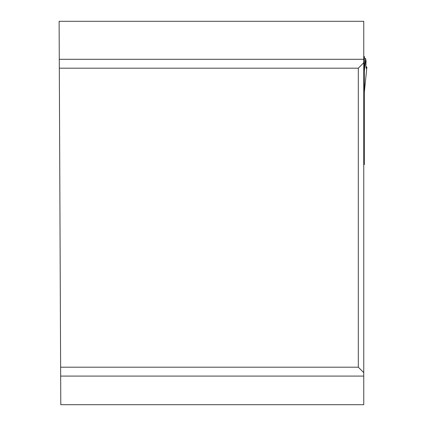 <?xml version="1.0" encoding="UTF-8"?>
<svg xmlns="http://www.w3.org/2000/svg" width="426" height="426" viewBox="0 0 426 426"><rect width="100%" height="100%" fill="white"/><g stroke="black" fill="none" stroke-linecap="round" stroke-linejoin="round"><path stroke-width="0.64" d="M363.751 372.628L363.751 404.7L60.79 404.7L59.118 21.3L363.751 21.3L363.751 372.628L358.314 367.185L358.314 68.192L59.321 68.192M60.625 367.185L358.314 367.185M358.314 68.192L363.751 62.755M363.751 56.376L364.315 56.376L364.315 159.702L363.751 159.702M363.751 164.606L364.315 164.606L364.315 159.702M366.083 67.979L366.546 67.979L366.882 67.079L365.966 66.664L365.609 58.522L366.046 61.067C365.812 66.994 365.977 69.3 366.546 67.979L366.275 68.389M364.315 71.446L365.583 58.442M364.315 57.995L365.524 58.442M363.751 106.591L364.315 105.808M363.751 158.605L364.315 158.919M363.751 376.083L60.662 376.083M59.283 59.294L363.751 59.294M364.315 92.463L366.877 67.111M364.315 163.286L363.751 163.286M363.751 56.738L364.315 56.738M363.751 60.833L364.315 60.833M363.751 62.116L364.315 62.116M363.751 74.129L364.315 74.129M363.751 85.546L364.315 85.546M363.751 86.031L364.315 86.031M364.315 92.501L366.882 67.079"/></g></svg>
